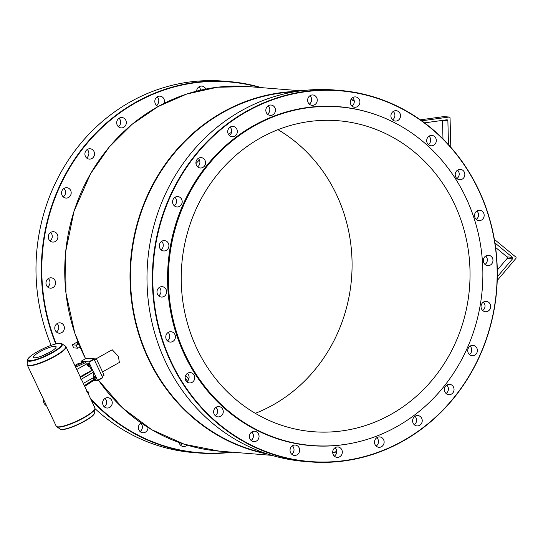 <?xml version="1.0" encoding="UTF-8"?>
<svg xmlns="http://www.w3.org/2000/svg" width="543" height="543" viewBox="0 0 543 543"><rect width="100%" height="100%" fill="white"/><g stroke="black" fill="none" stroke-linecap="round" stroke-linejoin="round"><path stroke-width="0.81" d="M88.36 391.971L87.375 391.354C88.475 392.806 88.414 392.867 87.185 391.544C88.285 392.989 88.224 393.057 86.995 391.734M87.504 391.381L88.299 391.897C87.661 391.917 87.599 391.978 88.102 392.087C87.471 392.1 87.409 392.168 87.912 392.277C87.28 392.29 87.219 392.351 87.715 392.46C87.24 392.331 87.308 392.27 87.932 392.25C87.43 392.141 87.498 392.08 88.122 392.06C87.498 392.08 87.43 392.141 87.932 392.25M88.292 391.897C87.661 391.917 87.599 391.978 88.102 392.087C87.471 392.1 87.409 392.168 87.912 392.277M88 391.591L88.122 392.06L88 391.591M87.158 391.571C88.387 392.894 88.455 392.827 87.355 391.381M87.321 391.829A1.385 0.36 -134.5 0 1 87.491 391.978A1.385 0.36 45.5 0 1 88.346 392.996L86.826 391.537M88.271 393.838L88.346 392.996A1.385 0.36 45.5 0 1 88.441 393.207A1.385 0.36 45.5 0 1 88.448 393.227M88.536 393.58L88.346 392.996M87.762 391.564L88.387 392.514M87.613 391.374L88.455 392.541M91.041 399.696A186.324 172.396 94.6 0 0 198.982 453.005A186.324 172.396 94.6 0 0 232.255 452.19M261.4 87.64A186.324 172.396 94.6 0 0 228.684 81.545A186.324 172.396 94.6 0 0 55.773 343.943M56.207 343.834A185.977 172.077 -85.4 0 1 83.866 147.275A185.977 172.077 -85.4 0 1 259.825 87.518M230.673 452.061A185.977 172.077 -85.4 0 1 90.43 398.399M80.167 347.235L77.527 348.185L73.726 347.88L72.273 344.812L77.887 341.662M72.273 344.812L76.074 345.117L78.864 344.113M78.144 342.314A3.122 0.624 -25.3 0 0 77.249 343.285A3.122 0.624 -25.3 0 0 77.493 343.393A3.122 0.624 -25.3 0 0 78.511 343.224M77.527 348.185L76.074 345.117M89.025 358.604L96.416 358.909L104.107 375.186L102.213 376.245M94.523 359.968L96.416 358.909M443.991 116.65A1.038 0.964 94.6 0 0 443.801 116.616L449.176 117.044A1.038 0.964 -85.4 0 0 448.986 117.05L421.748 120.804A186.324 172.396 94.6 0 0 339.701 90.423A186.324 172.396 94.6 0 0 181.885 173.862A186.324 172.396 94.6 0 0 171.011 362.432A186.324 172.396 94.6 0 0 309.992 461.883A186.324 172.396 94.6 0 0 497.225 280.473L515.85 258.509A1.038 0.964 94.6 0 0 515.735 256.982L494.347 239.361A186.324 172.396 94.6 0 0 450.799 147.241A186.324 172.396 94.6 0 0 448.484 144.655A186.324 172.396 94.6 0 0 424.545 122.861L446.808 119.793A1.038 0.964 -85.4 0 1 447.88 120.784L448.484 144.655M497.225 280.473A186.324 172.396 94.6 0 0 497.313 276.801L512.538 258.848A1.038 0.964 94.6 0 0 512.422 257.321L494.931 242.918A186.324 172.396 94.6 0 0 494.347 239.361M497.3 270.054L507.162 258.42A1.038 0.964 94.6 0 0 507.047 256.893L495.589 247.452M309.992 461.883L304.623 461.455A186.324 172.396 -85.4 0 1 165.635 362.005A186.324 172.396 -85.4 0 1 176.516 173.434A186.324 172.396 -85.4 0 1 334.325 89.995L339.701 90.423M497.313 276.801A186.324 172.396 94.6 0 0 494.931 242.918M449.176 117.044A1.038 0.964 -85.4 0 1 450.059 118.041L450.799 147.241M442.504 120.383L442.979 138.879M443.801 116.616A1.038 0.964 94.6 0 0 443.611 116.623L420.377 119.827M424.545 122.861A186.324 172.396 94.6 0 0 421.748 120.804M51.157 345.348A186.324 172.396 -85.4 0 1 223.309 81.117L228.684 81.545M198.982 453.005L193.607 452.577A186.324 172.396 -85.4 0 1 95.011 408.635M171.425 362.283A185.977 172.077 -85.4 0 1 334.312 90.437A185.977 172.077 -85.4 0 1 469.193 375.77A185.977 172.077 -85.4 0 1 171.425 362.283M350.405 443.529A170.027 157.321 -85.4 0 1 168.154 263.626A170.027 157.321 -85.4 0 1 376.679 114.967M429.33 135.994A5.199 4.812 -85.4 0 1 431.923 135.417A5.199 4.812 -85.4 0 1 436.3 140.983A5.199 4.812 -85.4 0 1 431.088 145.782A5.199 4.812 -85.4 0 1 426.778 141.655A5.199 4.812 -85.4 0 1 429.33 135.994M265.927 111.349A5.199 4.812 -85.4 0 1 271.052 105.037A5.199 4.812 -85.4 0 1 275.437 110.602A5.199 4.812 -85.4 0 1 270.224 115.401A5.199 4.812 -85.4 0 1 265.927 111.349M192.1 382.374A5.199 4.812 -85.4 0 1 189.507 382.951A5.199 4.812 -85.4 0 1 185.122 377.385A5.199 4.812 -85.4 0 1 190.335 372.586A5.199 4.812 -85.4 0 1 194.645 376.72A5.199 4.812 -85.4 0 1 192.1 382.374M342.314 452.387A5.199 4.812 -85.4 0 1 337.094 457.355A5.199 4.812 -85.4 0 1 332.71 451.79A5.199 4.812 -85.4 0 1 337.922 446.991A5.199 4.812 -85.4 0 1 342.314 452.387M475.193 346.176A5.199 4.812 -85.4 0 1 477.114 352.203A5.199 4.812 -85.4 0 1 472.152 355.753A5.199 4.812 -85.4 0 1 467.767 350.181A5.199 4.812 -85.4 0 1 472.98 345.382A5.199 4.812 -85.4 0 1 475.193 346.176M478.363 210.365A5.199 4.812 -85.4 0 1 479.774 210.256A5.199 4.812 -85.4 0 1 484.152 215.822A5.199 4.812 -85.4 0 1 478.946 220.621A5.199 4.812 -85.4 0 1 474.555 215.822A5.199 4.812 -85.4 0 1 478.363 210.365M457.858 169.952A5.199 4.812 -85.4 0 1 460.45 169.375A5.199 4.812 -85.4 0 1 464.828 174.941A5.199 4.812 -85.4 0 1 459.622 179.74A5.199 4.812 -85.4 0 1 455.305 175.613A5.199 4.812 -85.4 0 1 457.858 169.952M421.714 418.334A5.199 4.812 -85.4 0 1 421.409 423.594A5.199 4.812 -85.4 0 1 417.004 425.922A5.199 4.812 -85.4 0 1 412.626 420.357A5.199 4.812 -85.4 0 1 417.839 415.558A5.199 4.812 -85.4 0 1 421.714 418.334M221.666 415.551A5.199 4.812 -85.4 0 1 218.035 416.909A5.199 4.812 -85.4 0 1 213.657 411.343A5.199 4.812 -85.4 0 1 218.863 406.544A5.199 4.812 -85.4 0 1 223.017 410.019A5.199 4.812 -85.4 0 1 221.666 415.551M162.615 250.737A5.199 4.812 -85.4 0 1 159.391 244.805A5.199 4.812 -85.4 0 1 164.522 240.597A5.199 4.812 -85.4 0 1 168.907 246.162A5.199 4.812 -85.4 0 1 163.694 250.961A5.199 4.812 -85.4 0 1 162.615 250.737M174.765 206.15A5.199 4.812 -85.4 0 1 172.837 200.129A5.199 4.812 -85.4 0 1 177.805 196.58A5.199 4.812 -85.4 0 1 182.183 202.145A5.199 4.812 -85.4 0 1 176.977 206.944A5.199 4.812 -85.4 0 1 174.765 206.15M310.27 95.548A5.199 4.812 -85.4 0 1 312.863 94.971A5.199 4.812 -85.4 0 1 317.241 100.536A5.199 4.812 -85.4 0 1 312.035 105.342A5.199 4.812 -85.4 0 1 307.718 101.208A5.199 4.812 -85.4 0 1 310.27 95.548M393.539 111.281A5.199 4.812 -85.4 0 1 396.132 110.697A5.199 4.812 -85.4 0 1 400.51 116.27A5.199 4.812 -85.4 0 1 395.304 121.069A5.199 4.812 -85.4 0 1 390.994 116.935A5.199 4.812 -85.4 0 1 393.539 111.281M228.243 133.999A5.199 4.812 -85.4 0 1 228.542 128.732A5.199 4.812 -85.4 0 1 232.947 126.404A5.199 4.812 -85.4 0 1 237.332 131.969A5.199 4.812 -85.4 0 1 232.119 136.775A5.199 4.812 -85.4 0 1 228.243 133.999M171.588 341.961A5.199 4.812 -85.4 0 1 170.183 342.07A5.199 4.812 -85.4 0 1 165.798 336.504A5.199 4.812 -85.4 0 1 171.011 331.705A5.199 4.812 -85.4 0 1 175.403 336.511A5.199 4.812 -85.4 0 1 171.588 341.961M299.424 451.796A5.199 4.812 -85.4 0 1 294.435 455.421A5.199 4.812 -85.4 0 1 290.05 449.855A5.199 4.812 -85.4 0 1 295.263 445.056A5.199 4.812 -85.4 0 1 299.424 451.796M452.808 385.998A5.199 4.812 -85.4 0 1 453.534 391.781A5.199 4.812 -85.4 0 1 448.81 394.7A5.199 4.812 -85.4 0 1 444.432 389.134A5.199 4.812 -85.4 0 1 449.638 384.335A5.199 4.812 -85.4 0 1 452.808 385.998M488.422 255.264A5.199 4.812 -85.4 0 1 488.578 255.278A5.199 4.812 -85.4 0 1 492.956 260.844A5.199 4.812 -85.4 0 1 487.75 265.642A5.199 4.812 -85.4 0 1 483.358 260.158A5.199 4.812 -85.4 0 1 488.422 255.264M487.342 301.589A5.199 4.812 -85.4 0 1 490.56 307.521A5.199 4.812 -85.4 0 1 485.428 311.73A5.199 4.812 -85.4 0 1 481.05 306.164A5.199 4.812 -85.4 0 1 486.256 301.365A5.199 4.812 -85.4 0 1 487.342 301.589M384.03 440.977A5.199 4.812 -85.4 0 1 378.899 447.296A5.199 4.812 -85.4 0 1 374.521 441.724A5.199 4.812 -85.4 0 1 379.733 436.925A5.199 4.812 -85.4 0 1 384.03 440.977M258.271 439.226A5.199 4.812 -85.4 0 1 253.825 441.629A5.199 4.812 -85.4 0 1 249.441 436.063A5.199 4.812 -85.4 0 1 254.653 431.264A5.199 4.812 -85.4 0 1 258.271 439.226M161.536 297.062A5.199 4.812 -85.4 0 1 161.38 297.055A5.199 4.812 -85.4 0 1 156.995 291.482A5.199 4.812 -85.4 0 1 162.208 286.684A5.199 4.812 -85.4 0 1 166.592 292.168A5.199 4.812 -85.4 0 1 161.536 297.062M197.143 166.328A5.199 4.812 -85.4 0 1 196.423 160.552A5.199 4.812 -85.4 0 1 201.141 157.626A5.199 4.812 -85.4 0 1 205.525 163.199A5.199 4.812 -85.4 0 1 200.313 167.997A5.199 4.812 -85.4 0 1 197.143 166.328M352.93 97.482A5.199 4.812 -85.4 0 1 355.522 96.905A5.199 4.812 -85.4 0 1 359.907 102.471A5.199 4.812 -85.4 0 1 354.694 107.27A5.199 4.812 -85.4 0 1 350.384 103.143A5.199 4.812 -85.4 0 1 352.93 97.482M351.952 106.055A5.199 4.812 94.6 0 0 352.624 97.672M197.577 166.782A5.199 4.812 94.6 0 0 198.243 158.393M158.637 295.84A5.199 4.812 94.6 0 0 159.309 287.451M251.083 440.414A5.199 4.812 94.6 0 0 252.631 438.778A5.199 4.812 94.6 0 0 251.755 432.024M376.163 446.081A5.199 4.812 94.6 0 0 378.39 440.529A5.199 4.812 94.6 0 0 376.835 437.692M482.693 310.515A5.199 4.812 94.6 0 0 483.358 302.132M485.008 264.427A5.199 4.812 94.6 0 0 485.68 256.038M446.075 393.485A5.199 4.812 94.6 0 0 447.174 385.544A5.199 4.812 94.6 0 0 446.746 385.096M291.693 454.206A5.199 4.812 94.6 0 0 293.783 451.342A5.199 4.812 94.6 0 0 292.365 445.823M167.441 340.855A5.199 4.812 94.6 0 0 168.113 332.472M229.384 135.56A5.199 4.812 94.6 0 0 230.049 127.171M392.562 119.854A5.199 4.812 94.6 0 0 393.234 111.464M309.293 104.127A5.199 4.812 94.6 0 0 309.965 95.738M174.235 205.729A5.199 4.812 94.6 0 0 174.907 197.34M160.959 249.746A5.199 4.812 94.6 0 0 161.631 241.364M215.299 415.694A5.199 4.812 94.6 0 0 216.026 415.103A5.199 4.812 94.6 0 0 215.965 407.304M414.268 424.707A5.199 4.812 94.6 0 0 416.081 417.879A5.199 4.812 94.6 0 0 414.94 416.318M456.88 178.525A5.199 4.812 94.6 0 0 457.552 170.142M476.204 219.406A5.199 4.812 94.6 0 0 476.876 211.023M469.41 354.538A5.199 4.812 94.6 0 0 470.082 346.149M334.352 456.14A5.199 4.812 94.6 0 0 336.68 451.939A5.199 4.812 94.6 0 0 335.024 447.751M186.765 381.736A5.199 4.812 94.6 0 0 187.437 373.346M267.489 114.186A5.199 4.812 94.6 0 0 268.154 105.797M428.352 144.574A5.199 4.812 94.6 0 0 429.024 136.184M156.472 105.308A5.199 4.812 94.6 0 0 157.144 96.919M77.058 365.181A5.199 4.812 94.6 0 0 76.427 364.475M104.283 406.816A5.199 4.812 94.6 0 0 105.016 406.225A5.199 4.812 94.6 0 0 104.955 398.426M49.942 240.868A5.199 4.812 94.6 0 0 50.614 232.485M63.226 196.851A5.199 4.812 94.6 0 0 63.898 188.462M200.577 90.179A5.199 4.812 94.6 0 0 198.948 86.86M118.367 126.682A5.199 4.812 94.6 0 0 119.039 118.293M56.431 331.977A5.199 4.812 94.6 0 0 57.103 323.594M180.676 445.328A5.199 4.812 94.6 0 0 182.285 443.597M140.074 431.536A5.199 4.812 94.6 0 0 141.621 429.9A5.199 4.812 94.6 0 0 140.739 423.146M47.628 286.962A5.199 4.812 94.6 0 0 48.3 278.573M86.561 157.904A5.199 4.812 94.6 0 0 87.233 149.515M86.133 157.456A5.199 4.812 -85.4 0 1 85.407 151.673A5.199 4.812 -85.4 0 1 90.131 148.755A5.199 4.812 -85.4 0 1 94.509 154.321A5.199 4.812 -85.4 0 1 89.303 159.119A5.199 4.812 -85.4 0 1 86.133 157.456M50.519 288.184A5.199 4.812 -85.4 0 1 50.363 288.177A5.199 4.812 -85.4 0 1 45.985 282.611A5.199 4.812 -85.4 0 1 51.191 277.806A5.199 4.812 -85.4 0 1 55.583 283.29A5.199 4.812 -85.4 0 1 50.519 288.184M148.035 427.47A5.199 4.812 -85.4 0 1 147.255 430.355A5.199 4.812 -85.4 0 1 142.809 432.751A5.199 4.812 -85.4 0 1 138.492 428.576A5.199 4.812 -85.4 0 1 141.126 422.922M187.118 445.117A5.199 4.812 -85.4 0 1 183.419 446.543A5.199 4.812 -85.4 0 1 179.122 442.504M60.578 333.083A5.199 4.812 -85.4 0 1 59.167 333.192A5.199 4.812 -85.4 0 1 54.789 327.626A5.199 4.812 -85.4 0 1 59.995 322.827A5.199 4.812 -85.4 0 1 64.386 327.633A5.199 4.812 -85.4 0 1 60.578 333.083M117.227 125.121A5.199 4.812 -85.4 0 1 117.532 119.854A5.199 4.812 -85.4 0 1 121.937 117.526A5.199 4.812 -85.4 0 1 126.315 123.098A5.199 4.812 -85.4 0 1 121.103 127.897A5.199 4.812 -85.4 0 1 117.227 125.121M196.62 91.143A5.199 4.812 -85.4 0 1 199.254 86.67A5.199 4.812 -85.4 0 1 201.847 86.093A5.199 4.812 -85.4 0 1 205.811 89.059M63.748 197.272A5.199 4.812 -85.4 0 1 61.827 191.251A5.199 4.812 -85.4 0 1 66.789 187.702A5.199 4.812 -85.4 0 1 71.174 193.267A5.199 4.812 -85.4 0 1 65.961 198.066A5.199 4.812 -85.4 0 1 63.748 197.272M51.599 241.859A5.199 4.812 -85.4 0 1 48.381 235.927A5.199 4.812 -85.4 0 1 53.513 231.718A5.199 4.812 -85.4 0 1 57.891 237.284A5.199 4.812 -85.4 0 1 52.685 242.083A5.199 4.812 -85.4 0 1 51.599 241.859M110.65 406.673A5.199 4.812 -85.4 0 1 107.019 408.031A5.199 4.812 -85.4 0 1 102.641 402.465A5.199 4.812 -85.4 0 1 107.853 397.666A5.199 4.812 -85.4 0 1 112.001 401.141A5.199 4.812 -85.4 0 1 110.65 406.673M75.043 365.853A5.199 4.812 -85.4 0 1 79.326 363.708A5.199 4.812 -85.4 0 1 80.011 363.817M158.4 106.38A5.199 4.812 -85.4 0 1 154.918 102.471A5.199 4.812 -85.4 0 1 160.042 96.159A5.199 4.812 -85.4 0 1 164.013 103.421M95.982 358.875L112.231 349.76L118.428 356.391L119.351 362.459L102.546 371.887M277.996 129.675A155.99 144.329 -85.4 0 1 336.47 194.55A155.99 144.329 -85.4 0 1 255.312 413.325M454.43 203.985A155.99 144.329 -85.4 0 1 445.321 361.855A155.99 144.329 -85.4 0 1 313.196 431.712A155.99 144.329 -85.4 0 1 181.762 264.712A155.99 144.329 -85.4 0 1 338.065 120.722A155.99 144.329 -85.4 0 1 454.43 203.985M465.874 197.564A169.857 157.165 -85.4 0 1 455.957 369.471A169.857 157.165 -85.4 0 1 312.096 445.531A169.857 157.165 -85.4 0 1 168.968 263.688A169.857 157.165 -85.4 0 1 339.171 106.903A169.857 157.165 -85.4 0 1 465.874 197.564M312.096 445.531L311.506 445.484A169.857 157.165 -85.4 0 1 168.378 263.64A169.857 157.165 -85.4 0 1 338.581 106.856L339.171 106.903M93.939 358.998L88.787 361.882L93.457 372.138L80.975 379.428L80.14 377.534A21.408 4.283 -25.3 0 0 80.201 376.801L91.869 370.258L93.342 371.263L97.665 380.609L102.817 377.724L93.939 358.998L86.161 358.4M88.563 366.315L88.563 366.315A1.385 0.448 -119.3 0 0 88.726 365.738A1.385 0.448 -119.3 0 0 88.142 364.509A1.385 0.448 -119.3 0 0 87.403 363.858A1.385 0.448 -119.3 0 0 87.206 364.238A1.385 0.448 -119.3 0 0 87.233 364.434A1.385 0.448 -119.3 0 0 87.817 365.663A1.385 0.448 -119.3 0 0 88.299 366.192A1.385 0.448 -119.3 0 0 88.563 366.315L89.921 365.744L89.643 364.543L88.685 365.079L87.803 363.824L88.76 363.287L89.643 364.543M88.964 366.281L88.685 365.079M87.803 363.824L88.76 363.287M87.199 363.776L87.233 364.434L87.199 363.776M93.769 378.403A1.385 0.448 -119.3 0 0 94.536 379.482A1.385 0.448 -119.3 0 0 94.611 379.55A1.385 0.448 -119.3 0 0 95.059 379.53A1.385 0.448 -119.3 0 0 94.821 378.485A1.385 0.448 -119.3 0 0 94.054 377.399A1.385 0.448 -119.3 0 0 93.532 377.358A1.385 0.448 -119.3 0 0 93.518 377.595A1.385 0.448 -119.3 0 0 93.769 378.403M95.256 379.136L95.066 379.801L94.536 379.482L95.066 379.801L96.023 379.265L96.213 378.6L95.256 379.136L94.584 377.718L95.541 377.181L96.213 378.6M94.584 377.718L93.729 376.964L94.686 376.428L95.541 377.181M92.887 372.471A7.887 2.539 -119.3 0 1 93.735 376.964L93.532 377.358M93.715 377.331L93.932 377.785M43.515 399.329A5.722 5.294 94.6 0 0 46.522 405.696M91.869 370.258A7.887 2.539 -119.3 0 0 89.133 366.186M87.24 364.441A7.887 2.539 -119.3 0 0 86.466 364.048L76.76 369.491M80.201 376.801L65.995 346.719A21.408 4.283 154.7 0 1 51.673 358.156A21.408 4.283 154.7 0 1 28.969 365.778A21.408 4.283 154.7 0 1 27.293 365.011L56.167 426.092A21.408 4.283 -25.3 0 0 57.843 426.859A21.408 4.283 -25.3 0 0 80.547 419.237A21.408 4.283 -25.3 0 0 94.869 407.8L81.341 379.211M93.817 380.31L97.665 380.609L102.817 377.724M75.144 366.063L84.851 361.584L86.466 364.048M93.457 372.138L81.016 379.381M88.787 361.882L81.05 361.265L86.201 358.38M93.009 377.901A7.887 2.539 -119.3 0 0 93.206 377.819A7.887 2.539 -119.3 0 0 93.511 377.528L93.518 377.595M93.023 377.921L93.776 380.31M81.755 363.016L81.029 361.271L86.181 358.38M55.128 346.237A12.482 2.498 154.7 0 1 56.105 346.685A12.482 2.498 154.7 0 1 45.89 354.274A12.482 2.498 154.7 0 1 33.544 357.348A12.482 2.498 154.7 0 1 41.892 350.676A12.482 2.498 154.7 0 1 55.128 346.237M42.402 355.794A12.482 2.498 154.7 0 1 49.284 352.536M512.422 257.321L507.047 256.893M512.538 258.848L507.162 258.42M447.88 120.784L442.654 120.363M448.986 117.05L443.611 116.623M354.179 100.496A182.855 169.192 94.6 0 0 351.016 99.403L354.179 100.496M296.912 91.4A182.855 169.192 94.6 0 0 130.639 260.626A182.855 169.192 94.6 0 0 267.909 454.118M332.723 452.821A182.855 169.192 94.6 0 0 336.68 451.851L332.723 452.821M336.687 451.538A182.509 168.866 -85.4 0 1 332.703 452.516M265.167 453.201A182.509 168.866 -85.4 0 1 131.087 260.66A182.509 168.866 -85.4 0 1 294.062 91.876M350.866 99.688A182.509 168.866 -85.4 0 1 354.24 100.849M219.44 451.165A182.855 169.192 -85.4 0 1 98.459 380.161L122.643 408.017L151.762 429.723L184.505 444.317L219.44 451.165L271.9 455.36M85.577 358.719A182.855 169.192 -85.4 0 1 92.215 170.964A182.855 169.192 -85.4 0 1 248.592 86.615L217.349 87.24L186.67 94.054L158.067 106.564L131.963 124.422L109.224 147.044L90.6 173.679L74.038 211.2L65.676 251.674L65.934 293.03L74.798 333.151L85.563 358.733M231.569 132.316A160.497 148.504 94.6 0 0 228.345 134.202M185.115 378.132A160.497 148.504 94.6 0 0 187.511 381.132M215.53 407.637A160.497 148.504 94.6 0 0 217.03 408.709M188.733 379.245A158.76 146.902 -85.4 0 1 185.692 375.342M195.955 163.565A158.76 146.902 -85.4 0 1 199.376 159.934M75.667 367.183L85.746 362.534M92.514 370.306L80.14 377.534M93.729 379.414L84.403 385.652M89.059 362.201L94.21 359.317M102.776 377.433L97.625 380.317M53.906 344.472A18.605 3.72 154.7 0 1 52.623 352.142A18.605 3.72 154.7 0 1 27.944 359.425A18.605 3.72 154.7 0 1 53.906 344.472M62.017 343.767A19.202 3.842 154.7 0 1 46.61 355.794A19.202 3.842 154.7 0 1 27.537 360.063C27.198 356.67 43.284 347.5 54.001 344.425C57.904 343.217 60.572 342.993 62.017 343.767L65.995 346.719M27.537 360.063L27.15 364.149A21.313 4.263 -25.3 0 0 28.901 365.425A21.313 4.263 -25.3 0 0 52.603 357.267A21.313 4.263 -25.3 0 0 65.418 346.061M95.011 408.662L94.625 412.748A19.202 3.842 -25.3 0 1 94.448 413.338A19.202 3.842 -25.3 0 1 79.672 423.56A19.202 3.842 -25.3 0 1 61.339 429.384A19.202 3.842 -25.3 0 1 60.144 429.051L56.743 426.75A21.313 4.263 -25.3 0 0 58.067 427.124A21.313 4.263 -25.3 0 0 79.563 420.099A21.313 4.263 -25.3 0 0 95.011 408.662L94.869 407.8M61.868 429.404A18.605 3.72 -25.3 0 0 78.925 424.164A18.605 3.72 -25.3 0 0 93.803 414.302M301.053 90.81L248.592 86.615M83.317 383.365L93.206 377.819M93.851 380.29L84.742 386.378M27.293 365.011L27.15 364.149M56.743 426.75L56.167 426.092M94.625 412.748L94.394 413.549C92.296 419.216 63.273 432.472 60.144 429.051"/></g></svg>
